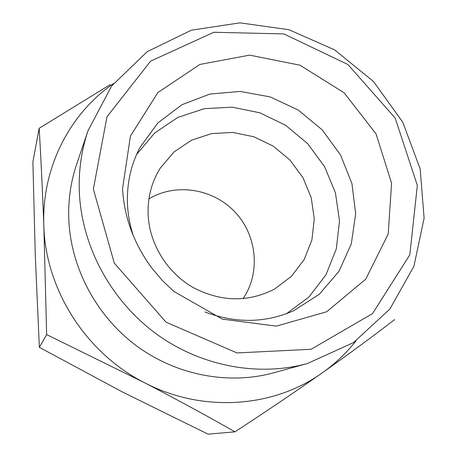 <?xml version="1.0" encoding="UTF-8"?>
<svg xmlns="http://www.w3.org/2000/svg" width="457" height="457" viewBox="0 0 457 457"><rect width="100%" height="100%" fill="white"/><g stroke="black" fill="none" stroke-linecap="round" stroke-linejoin="round"><path stroke-width="0.69" d="M39.153 128.291L32.887 161.858L35.286 255.663L39.359 347.349L122.47 392.003L208.032 434.15L234.949 431.836C207.152 415.956 176.95 399.549 144.332 382.612L46.654 334.604L43.832 225.889C42.478 190.072 40.919 157.539 39.153 128.291L110.36 84.539M356.026 340.876C346.383 353.09 335.118 363.755 322.236 372.866C273.572 407.85 202.417 413.105 144.332 382.612C85.887 353.061 45.534 289.51 43.832 225.889C41.49 168.239 69.447 113.867 113.485 83.58M394.62 319.592C373.786 335.718 349.656 353.478 322.236 372.866C294.348 392.426 265.254 412.083 234.949 431.836M122.539 188.752L130.428 136.083L157.865 92.582L199.846 64.46L249.636 55.131L299.992 65.191L344.07 92.742L376.054 133.895L391.586 183.183L388.199 234.013L365.709 279.204L326.635 311.788L276.291 326.127L222.365 319.135L173.723 291.349L162.344 280.484L152.175 268.488C134.147 244.324 124.264 217.749 122.539 188.752M93.365 189.089L106.978 116.764L150.582 61.164L213.83 32.264L283.854 33.927L347.943 64.506L395.168 118.055L417.338 185.365L409.809 254.852L372.529 313.611L311.097 349.285L237.012 352.93L166.028 322.179L114.279 263.106L93.365 189.089M133.433 236.08C130.062 225.884 128.091 215.533 127.526 205.016C126.583 184.337 130.708 165.188 139.899 147.582L157.865 122.962L181.88 104.727L210.037 94.022L240.233 91.429L270.321 96.953L298.255 110.074L322.168 129.828L340.482 154.872L351.93 183.525L355.666 213.887L351.296 243.878L338.951 271.349L319.329 294.251L293.691 310.731C265.306 323.139 235.732 323.55 204.965 311.965M136.534 154.569L154.626 133.05L177.75 117.449L204.228 108.68L232.236 107.155L259.942 112.839L285.591 125.258L307.59 143.572L324.573 166.611L335.461 192.951L339.5 220.942L336.323 248.814L326.007 274.726L309.069 296.89L286.522 313.679M148.177 215.715C147.354 198.184 151.421 182.274 160.378 167.982L174.094 151.867L191.586 140.168L211.62 133.575L232.836 132.45L253.852 136.769L273.326 146.206L290.035 160.116L302.94 177.624L311.211 197.618L314.285 218.852L311.903 239.965L304.145 259.576L291.435 276.342L274.537 289.087C248.054 302.585 220.828 302.02 192.871 287.373C167.268 272.589 149.833 244.512 148.177 215.715M148.931 198.846C175.939 182.64 213.082 188.65 234.978 212.019C257.011 235.258 260.827 272.686 243.05 298.695M307.378 363.532L273.446 372.855C228.454 385.154 176.339 375.323 136.266 345.669C96.318 315.861 70.858 267.842 68.801 219.708C68.064 200.4 70.698 181.875 76.696 164.132L88.001 130.811L111.599 86.036L147.263 51.658L191.38 30.185L239.948 22.85L288.944 29.716L334.575 49.842L373.466 81.472L402.748 122.162L420.149 168.907L424.113 218.218L413.922 266.271L389.884 309.041L353.461 342.613L307.378 363.532C257.685 377.128 199.68 366.086 154.917 332.885C110.291 299.518 81.746 245.849 79.352 192.38C78.49 170.935 81.375 150.41 88.001 130.811M46.654 334.604L39.359 347.349"/></g></svg>
